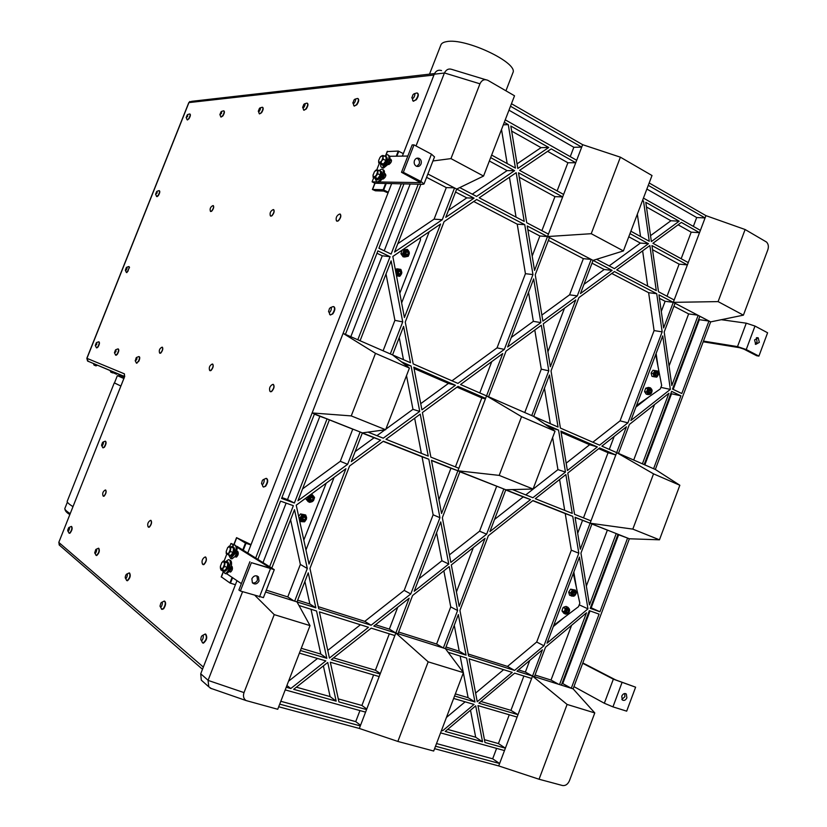 <?xml version="1.0" encoding="UTF-8"?>
<svg xmlns="http://www.w3.org/2000/svg" width="827" height="827" viewBox="0 0 827 827"><rect width="100%" height="100%" fill="white"/><g stroke="black" fill="none" stroke-linecap="round" stroke-linejoin="round"><path stroke-width="1.24" d="M754.586 339.887L758.214 337.85L759.331 342.378L755.702 344.404L754.586 339.887M755.278 344.104L757.077 342.027L756.374 337.809M621.749 696.169C623.01 693.698 624.54 692.985 626.328 694.039L626.887 697.812C625.615 700.283 624.085 700.996 622.297 699.931L621.749 696.169M621.863 699.394L624.871 696.737L624.747 693.512M414.461 160.562C415.578 158.319 417.19 157.616 419.289 158.474C421.15 159.766 421.729 161.616 421.015 164.015C419.889 166.279 418.276 166.971 416.167 166.103C414.327 164.8 413.758 162.96 414.461 160.562M416.787 166.361L419.155 164.025C419.858 161.627 419.279 159.776 417.428 158.495L416.798 158.226M251.863 578.745C253.744 575.602 255.946 574.982 258.469 576.905L259.016 581.019C257.135 584.172 254.923 584.782 252.39 582.849L251.863 578.745M252.411 582.87C254.664 583.314 256.36 582.363 257.507 580.037L256.939 575.892M397.642 272.238L398.945 274.75L400.888 273.013C402.253 268.486 393.724 271.856 400.144 274.006L398.945 274.75M400.661 273.137C399.286 267.069 396.329 277.252 400.661 273.137M574.155 591.512L572.491 593.238C571.416 597.342 578.549 593.466 573.535 592.401L573.018 593.435L574.155 591.512L575.178 592.256M573.173 593.228C574.207 598.334 576.864 589.186 573.173 593.228M651.252 391.171L650.353 389.527L648.606 390.871C647.127 394.748 654.188 392.639 649.722 390.168L649.123 391.088L650.156 389.941M649.123 391.088L650.353 389.527M573.018 593.435L574.889 592.142M309.949 498.247L311.004 500.8L313.206 499.219C315.139 494.856 305.98 497.565 312.306 500.19L313.051 499.136L312.027 500.304M313.051 499.136L311.004 500.8M405.24 252.617L406.202 255.336L408.321 253.92C410.223 249.64 401.457 251.553 407.494 254.747L406.202 255.336M408.104 253.961C407.504 247.686 403.349 257.331 408.104 253.961M568.614 609.995L567.725 609.158L565.916 610.636C564.396 614.606 571.767 611.846 567.043 609.923L567.725 609.158M566.423 610.884L568.273 609.799M566.598 610.698C567.002 616.032 570.651 607.194 566.598 610.698M657.568 372.843L656.669 372.171L655.067 373.773C654.012 377.825 660.866 374.559 656.1 372.946L656.669 372.171M655.604 373.938L656.597 372.605M655.749 373.742C656.7 379.024 659.326 369.958 655.749 373.742M302.196 518.291L303.602 520.576L305.618 518.684C306.993 514.136 298.113 518.25 304.822 519.811L305.38 518.922C303.85 513.102 300.852 523.388 305.349 518.932L303.602 520.576M389.972 162.568L389.362 164.149L389.631 160.686L389.021 164.49M389.269 161.72L388.039 164.511M388.287 164.511L389.372 161.627M388.173 164.49L389.259 162.288M388.163 164.511L389.383 161.441M386.25 156.654L386.457 156.758C388.266 159.611 387.139 162.516 383.087 165.472L382.25 165.049M384.958 156.303L385.413 156.21C387.222 159.073 386.095 161.978 382.043 164.935L380.999 164.066M378.962 170.579L381.598 169.132C386.033 168.729 380.896 182.209 376.698 181.961L375.065 178.332M380.596 171.075L381.847 172.047C381.836 175.872 380.379 178.487 377.474 179.914L376.636 179.49M379.283 170.744L380.802 171.509C380.792 175.334 379.335 177.95 376.43 179.376L375.375 178.487M383.108 179.004L384.09 176.223M382.405 178.663L383.283 177.009M383.17 179.004L383.997 175.138M383.924 175.345L382.849 179.004M382.984 179.004L383.986 176.885M382.973 179.004L383.955 175.252M231.364 546.864L234.175 544.838C236.45 545.541 236.739 548.466 235.044 553.614L230.65 558.494L228.665 554.907M233.121 546.864L233.607 547.019C235.695 550.017 234.899 553.108 231.209 556.302L230.568 556.095M231.643 546.947L232.48 546.647C234.568 549.645 233.762 552.746 230.082 555.94L228.955 555M236.057 554.834L237.091 551.464M237.731 551.537L235.612 555.475M236.998 551.888L235.933 554.834M236.336 554.431L237.07 552.157M235.809 555.103L237.091 551.485M235.922 555.589L237.287 554.297L237.825 551.599M236.987 554.824L237.825 552.353M230.64 569.813L231.663 566.412M230.619 569.844L232.191 566.691M231.55 566.257L229.834 570.32M230.919 569.41L231.643 567.126M229.865 570.361L231.105 569.059L231.653 566.319M114.467 382.932L120.876 386.033L114.457 382.984L117.351 375.685M269.953 391.347C269.013 388.659 269.695 386.478 272.011 384.793L273.003 384.338C274.595 385.961 274.068 388.349 271.421 391.502L270.677 391.771L269.736 390.757M273.396 384.431C274.698 386.333 274.088 388.711 271.587 391.564L270.45 391.74M336.444 220.819C335.659 218.111 336.444 215.981 338.801 214.441L339.835 213.997C341.344 215.371 340.796 217.646 338.171 220.809L337.158 221.243L336.248 220.178M340.269 214.11C341.417 215.816 340.776 218.07 338.326 220.881L336.889 221.202M209.665 370.424C208.766 367.901 209.438 365.875 211.66 364.356L212.405 364.014C213.655 365.462 213.139 367.612 210.844 370.475L209.5 370.02M212.715 364.097C213.759 365.751 213.18 367.901 210.999 370.537L210.048 370.723M103.137 496.045C102.197 493.667 102.786 491.734 104.915 490.225L105.463 489.966C106.487 491.465 105.98 493.512 103.964 496.117L103.024 495.797M105.691 490.029C106.6 491.641 106.073 493.688 104.109 496.169L103.468 496.262M210.42 211.309C209.676 208.921 210.378 207.081 212.518 205.809L213.097 205.572C214.028 206.698 213.511 208.569 211.547 211.164L210.306 210.999M213.356 205.644C214.11 206.957 213.562 208.817 211.681 211.226L210.699 211.526M226.174 551.847L226.236 553.563L230.702 555.568L233.038 552.405L233.607 548.125L229.141 546.13L233.607 548.125M227.994 554.69L230.33 551.516L233.038 552.405M230.33 551.516L230.898 547.236M229.141 546.13L227.508 547.846M226.226 551.33L226.805 554.028L228.852 553.005L230.309 549.273L229.72 546.585L227.673 547.608L226.226 551.33M235.395 555.847L236.863 556.788M224.499 566.464L225.078 562.153L223.331 561.006L226.04 561.874L227.797 563.032L227.218 567.343L224.882 570.485L222.163 569.617L224.499 566.464L227.218 567.343M225.078 562.153L227.797 563.032M223.331 561.006L221.688 562.742M220.364 566.774L220.427 568.449L222.163 569.617M224.479 564.21L223.9 561.481L221.863 562.484L220.416 566.206L220.985 568.935L223.021 567.953L224.479 564.21M223.166 569.937L224.282 570.847C227.952 567.632 228.748 564.521 226.65 561.523L225.833 561.812M225.544 561.719L228.345 559.693C232.666 559.197 229.038 573.597 224.872 573.4L222.876 569.844M227.291 561.719L227.787 561.884C229.875 564.893 229.089 567.994 225.42 571.199L224.789 571.002M235.126 545.158L237.297 547.402L236.295 554.018L234.982 556.519L231.901 558.897L230.96 558.597M229.823 546.358L230.95 543.463L233.441 545.014M222.99 571.24L220.706 569.7L221.005 568.945M224.014 561.223L226.825 554.038M229.286 559.993L229.596 560.096C231.353 560.355 231.932 562.36 231.333 566.113L232.077 566.598C232.873 568.821 232.294 570.651 230.32 572.098L229.151 571.457L226.65 573.7L241.37 583.635M237.297 547.402L270.801 568.304L251.398 562.67L274.275 569.658L242.787 549.934L245.454 543.091L250.901 544.952M237.153 551.175L237.907 551.65C238.714 553.852 238.124 555.682 236.14 557.14L234.982 556.519M226.65 573.7L225.202 573.504M231.333 566.113L229.151 571.457M234.651 544.9L230.95 543.463M229.617 570.713L231.095 571.705M249.899 561.729L238.889 590.002L240.368 591.016L251.398 562.67M240.368 591.016L263.42 597.621M236.956 546.327L242.787 549.934M221.419 576.915L229.916 582.973L235.406 584.751M251.036 544.611L236.543 537.653L245.454 543.091M378.735 162.898L380.896 162.888L383.397 164.18L381.226 164.191L378.735 162.898L378.621 160.955L379.531 162.743L383.397 159.26L385.899 160.562L383.397 164.18M380.896 162.888L383.718 155.652L386.219 156.954L385.899 160.562M383.397 159.26L382.353 155.517L380.689 156.51M383.718 155.652L382.353 155.517L380.027 157.347L378.694 160.428M391.564 160.738L389.724 160.748M373.06 174.869L373.101 177.329L375.241 177.36L377.743 173.753L378.073 170.124L375.913 170.114L375.013 170.982M378.073 170.124L380.575 171.406L380.255 175.035L377.753 178.642L375.603 178.601L373.101 177.329M375.241 177.36L377.753 178.642M377.743 173.753L380.255 175.035M377.629 171.789L376.709 169.969L374.393 171.768L372.987 175.376L373.887 177.205L376.213 175.417L377.629 171.789M384.638 156.127L387.263 154.711C388.669 154.814 389.197 156.138 388.824 158.681L386.716 163.87L382.291 167.53C380.72 167.354 380.255 165.762 380.906 162.754M388.463 155.311L389.827 156.282L389.972 159.28L387.842 164.511L383.449 168.119L382.25 167.53M382.808 169.721C384.193 169.876 384.71 171.22 384.328 173.763L385.248 173.773C386.323 175.51 385.651 177.257 383.232 179.004L382.198 178.994L379.428 181.981L420.592 182.643L401.508 172.295L403.338 172.305L420.871 181.392L424.013 183.956L422.928 184.307L374.858 183.232L372.098 181.826L373.732 177.65M376.73 169.969L379.366 163.219M372.098 181.826L376.264 181.909M389.827 156.282L407.835 156.045M389.972 159.28L390.902 159.27C391.988 160.996 391.316 162.743 388.866 164.501L387.842 164.511M379.428 181.981L377.856 182.55L376.657 181.961M384.328 173.763L382.198 178.994M385.909 175.179L384.09 175.159M403.338 172.305L414.007 144.88L431.446 154.163L434.506 156.923M401.508 172.295L412.156 144.932L414.007 144.88M388.039 192.877L383.656 191.058L375.386 190.789L372.398 189.466L383.19 189.724L388.297 192.215M387.377 151.568L398.252 151.062L403.338 153.626M582.818 662.934L615.629 679.908L635.612 687.185L626.68 711.158L612.952 706.868L604.341 703.25L573.938 686.617M635.612 687.185L613.345 679.163L582.684 663.295M703.198 341.789L739.648 347.712L744 349.17L756.664 355.734L758.917 356.106L746.243 349.542L737.519 346.606L703.457 341.096M721.309 319.698L746.264 323.181L754.999 326.065L767.601 332.785L758.917 356.106M573.938 591.429L572.832 593.124M572.532 594.055L572.408 594.737M262.707 107.396C263.617 108.213 263.224 110.001 261.539 112.751L259.544 113.899M259.13 113.537L259.626 113.899L261.26 112.617C262.996 109.743 263.358 107.955 262.355 107.241M258.303 111.273C259.037 113.547 262.097 105.722 259.43 108.389L258.303 111.273M307.417 103.282C308.43 104.202 308.016 106.114 306.197 109.009L303.943 110.229M303.468 109.784L304.067 110.239L305.907 108.854C307.799 105.794 308.171 103.882 306.993 103.117M302.661 107.427C303.633 109.857 306.838 101.287 303.778 104.44L302.661 107.427M129.56 573.008C130.914 575.478 130.221 578.063 127.482 580.75L127.058 580.657M126.531 580.358L127.151 580.647C129.922 577.908 130.604 575.334 129.208 572.915L126.521 574.186M125.363 576.347L125.228 577.794C126.262 581.061 128.929 571.323 126.076 574.703L125.363 576.347M139.184 356.675C140.042 357.14 139.918 358.649 138.812 361.213L136.61 363.136L138.522 361.099C139.649 358.505 139.763 356.995 138.874 356.561L136.6 357.409M136.207 362.877L136.92 363.239M135.277 360.965C137.158 359.332 137.447 358.277 136.155 357.812L135.277 360.965M99.023 341.882L99.013 341.871C99.84 342.75 99.457 344.518 97.865 347.206L96.645 347.826L97.596 347.102C99.188 344.425 99.581 342.647 98.754 341.778L96.666 342.523M96.304 347.619L96.893 347.919M95.322 345.335L95.332 345.603C96.904 344.652 97.235 343.732 96.304 342.843L95.322 345.335M190.014 114.085C190.748 114.746 190.375 116.338 188.907 118.85L187.305 119.853L188.649 118.726C190.138 116.183 190.499 114.591 189.745 113.95L187.708 114.519M186.985 119.615L187.574 119.977M186.168 117.527L186.168 117.537C187.781 116.638 188.153 115.739 187.264 114.86L186.168 117.527L187.171 119.822M223.993 110.952C224.799 111.686 224.417 113.371 222.845 115.997L221.067 117.072M220.706 116.772L222.587 115.873C224.189 113.175 224.551 111.49 223.683 110.818M219.889 114.602C221.708 113.599 222.081 112.679 221.005 111.831L219.889 114.602M72.993 506.641C68.403 503.788 66.532 501.886 67.369 500.924L114.229 382.994M395.657 271.39L397.415 268.847L395.234 269.178M397.415 268.847L400.857 269.426L401.333 270.625M400.578 275.308L399.741 276.311L396.495 275.815M399.741 276.311L396.484 275.763M401.829 272.279L401.55 273.923M395.751 271.918L397.694 269.364L399.255 269.157L401.56 271.308L401.002 274.75L398.138 276.042L396.309 274.843M655.708 354.556L661.662 385.454L660.266 388.948L636.501 405.561M656.121 353.47L657.941 366.123M649.05 396.784L635.932 407.091M646.559 392.029L647.696 388.638L645.691 388.204L644.553 391.584L646.228 394.169L648.234 394.613L646.559 392.029L644.553 391.584M647.696 388.638L650.498 387.853L648.492 387.418L645.691 388.204M651.262 393.352L650.373 394.065M649.557 394.314L648.234 394.613M651.986 390.065L652.11 390.768M650.498 387.853L651.221 388.804M651.748 392.163L649.784 394.252L647.541 393.352L647.272 390.365L648.068 389.021L649.247 388.276L651.48 389.176M574.734 595.729L573.452 596.215M572.894 596.195L569.586 595.233L568.676 592.132L570.547 592.98L572.511 589.992L570.64 589.155L568.676 592.132M576.233 592.866L576.161 593.486M572.511 589.992L575.385 590.116L570.64 589.155M575.385 590.116L575.788 591.171M571.457 596.081L570.547 592.98M575.447 594.768L574.341 595.843L571.87 595.75L571.147 594.592L571.664 591.543L574.083 590.116L575.974 591.729M326.21 483.175L303.809 540.083M334.067 477.406L305.959 549.986M313.64 500.418L312.182 501.689M311.169 501.989L309.639 502.351L308.109 501.607L305.814 498.805L307.334 499.549L308.543 496.148M313.733 496.396L314.549 497.472L314.281 498.526M309.37 495.549L312.255 494.67L311.221 494.174M312.255 494.67L313.412 496.004M306.011 498.009L305.814 498.805M309.639 502.351L307.334 499.549M308.595 501.007L308.099 497.678L310.559 495.239L313.299 495.89L314.002 499.446L313.04 500.986L311.552 501.886L308.595 501.007M655.335 469.467L679.846 485.253L653.537 473.85L616.694 452.617L655.335 469.467L710.651 321.889L673.281 302.351L705.938 215.64L649.174 182.974M573.111 688.85L594.778 712.926L567.095 704.439L532.536 676.072L573.111 688.85L629.357 538.78L590.106 523.212L616.694 452.617L601.87 446.156L626.411 426.794L616.694 452.617M397.859 741.437L433.689 751.03L463.43 672.651L428.179 661.838L397.859 741.437L359.332 728.453L395.833 633.027L445.391 648.626L463.43 672.651M351.248 415.909L385.63 429.73L409.427 368.067L375.489 353.356L351.248 415.909L312.12 412.952L343.102 333.353L392.546 354.907L409.427 368.067M265.601 592.008L296.996 601.901L310.022 625.605L277.727 709.277L246.053 700.552C243.551 698.722 242.88 696.076 244.017 692.602L208.063 680.383L242.569 591.708M310.022 625.605L274.233 614.626L244.017 692.602M499.188 475.391L533.084 489.015L555.031 431.167L521.558 416.663L499.188 475.391L457.9 470.78L486.545 395.885L533.715 416.446L555.031 431.167M434.588 748.683L498.702 765.926L539.059 779.241L562.484 785.516C565.482 785.929 567.798 784.347 569.431 780.75L594.778 712.926M385.63 429.73L362.381 432.883L312.12 412.952L255.708 557.936M521.558 416.663L486.545 395.885L460.536 384.545L502.733 353.563L486.545 395.885M623.403 250.922L593.073 260.391L547.495 236.563L591.233 233.7L623.403 250.922L652.007 175.52L620.384 157.182L582.642 144.684L511.468 103.716M527.853 229.72L539.866 235.984L547.495 236.563L534.542 270.429L527.244 225.967L547.495 236.563L582.642 144.684M620.384 157.182L591.233 233.7M659.429 298.32L665.125 301.286L673.281 302.351L663.636 327.957L658.933 294.846L673.281 302.351L718.094 301.607L743.401 315.159L767.849 249.733C768.841 246.58 768.397 244.006 766.526 242.042L745.117 229.524L705.938 215.64M745.117 229.524L718.094 301.607M575.085 517.475L590.106 523.212L580.306 549.231L575.054 517.247L590.106 523.212L632.82 529.115L659.46 539.814L679.846 485.253M659.46 539.814L629.357 538.78M375.489 353.356L343.102 333.353L401.291 183.821M416.022 145.955L444.43 72.941L479.949 83.816C481.821 79.981 484.498 78.844 487.982 80.395L514.528 95.787L483.547 176.058L456.7 189.073L427.879 174.001M479.949 83.816L450.963 158.608L483.547 176.058M274.233 614.626L255.14 595.626M533.084 489.015L505.814 489.78L457.9 470.78L441.556 513.495L431.467 460.298L457.9 470.78L450.953 468.247L438.93 499.632M428.179 661.838L395.833 633.027L373.825 626.091L409.148 598.221L395.833 633.027L389.362 629.12L375.53 624.747M743.401 315.159L710.651 321.889M653.537 473.85L632.82 529.115M567.095 704.439L539.059 779.241M498.702 765.926L532.536 676.072L516.978 671.173L542.429 649.795L532.536 676.072L525.372 672.062L518.508 669.891M432.935 160.965L450.963 158.608M698.691 319.346L699.342 319.687L673.188 389.393M708.956 321.052L681.789 393.518L672.516 389.072L699.838 316.286L708.956 321.052L699.342 319.687M404.403 317.547L392.825 256.463L440.595 224.014L404.403 317.547M429.203 231.756L401.633 302.94M376.967 253.248L382.281 255.781L350.813 336.713M345.417 334.356L377.898 250.87L390.075 256.69L382.281 255.781M390.075 256.69L357.802 339.763M286.121 503.116L263.048 562.474M257.91 559.29L280.539 501.131L293.358 505.679L269.695 566.578M587.966 608.858L547.04 643.189L579.448 557.109L587.966 608.858L579.644 605.033M573.824 572.036L576.419 587.646M564.221 617.449L553.294 626.577M617.934 534.49L618.627 534.769L591.212 607.804L590.509 607.556M618.627 534.769L627.59 538.077L599.957 611.794L590.22 608.331L618.007 534.283M599.957 611.794L591.212 607.804M673.902 306.238L688.633 313.909L669.043 366.03M698.153 315.356L671.813 385.516L664.205 331.989L675.028 303.261M697.823 315.18L688.633 313.909M290.587 519.728L300.366 564.428L287.775 596.939L266.315 590.158M271.866 567.922L294.495 509.659L307.303 568.5L300.366 564.428M307.303 568.5L294.66 601.157M293.967 600.94L287.775 596.939M654.55 404.589L633.709 460.039M618.493 453.403L629.399 424.437L668.898 393.27L642.414 463.823M329.363 419.868L352.757 429.151L340.3 461.301L302.568 488.881M354.866 429.906L352.757 429.151M360.117 431.994L347.619 464.309L340.3 461.301M347.619 464.309L297.968 500.717L329.394 419.806M386.023 273.975L394.903 320.338L383.108 350.793M360.086 340.755L391.119 260.856L402.718 321.899L394.903 320.338M402.718 321.899L390.323 353.935M591.915 523.998L607.369 530.128L586.353 586.064M616.229 533.57L589.444 604.909L580.947 553.129L591.936 523.936M609.902 531.068L607.369 530.128M426.587 177.329L446.301 187.605L434.082 219.165L397.766 243.727M454.55 187.956L442.269 219.703L434.082 219.165M454.281 187.812L446.301 187.605M442.269 219.703L394.531 252.08L420.86 184.266M571.602 625.295L551.02 680.063L535.048 675.018M534.428 676.672L545.531 647.2L586.488 612.797L559.538 684.58M558.701 684.311L551.02 680.063M590.044 610.915L562.763 683.588L562.05 683.36M561.378 685.159L589.341 610.667L599.079 614.13L571.281 688.271L562.763 683.588M314.384 414.131L319.873 416.301L287.507 499.57L281.924 497.575M287.507 499.57L294.391 503.012L327.068 418.886L319.873 416.301M294.391 503.012L281.573 498.454L314.477 413.893M296.231 505.183L345.913 468.713L309.019 564.066L296.231 505.183M410.182 184.018L384.224 250.788M418.235 184.204L391.088 254.085L378.911 248.245L403.948 183.883M670.873 393.456L671.534 393.776L644.853 464.888M644.171 464.598L671.648 391.378L680.931 395.813L671.534 393.776M680.931 395.813L653.599 468.702M670.356 389.393L630.877 420.498L662.737 335.896L670.356 389.393L661.393 387.491M315.862 607.835L296.996 601.901L308.244 572.832L315.862 607.835L309.856 604.01L297.668 600.164M351.258 461.642L362.381 432.883L380.606 440.119L351.258 461.642M410.481 362.722L392.546 354.907L403.576 326.386L410.481 362.722M445.763 217.325L456.7 189.073L474.047 198.149L445.763 217.325M580.451 293.575L593.073 260.391L612.114 270.357L580.451 293.575M466.066 655.139L445.391 648.626L458.344 614.564L466.066 655.139L459.212 651.169L446.011 647.003M397.973 633.699L412.58 595.512L449.226 566.588L457.579 610.533L443.334 647.986L436.604 644.037L398.614 632.035M380.151 674.026L331.327 659.626L371.22 628.148L394.861 635.56M366.547 709.576L338.946 701.906L330.324 662.22L379.169 676.569M285.212 689.904L365.565 712.13M299.395 653.134L325.838 660.907L290.784 688.529L286.225 687.258M298.96 605.478L316.545 610.998L326.841 658.302L300.418 650.508M401.322 361.75L411.102 365.999L419.734 411.422L383.242 438.186L368.015 432.118M490.669 157.616L514.58 170.662L476.59 196.423L459.75 187.595M504.274 122.355L508.274 124.608L515.428 168.088L491.641 155.083M576.677 160.283L505.245 119.832M563.611 194.438L519.583 170.362L551.227 148.881L575.737 162.733L567.901 162.764L557.129 190.892M548.435 234.103L526.706 222.711L518.508 172.802L562.67 196.888L554.938 196.64L541.902 230.671M548.384 240.419L583.355 258.655L591.181 259.409L577.298 295.88L542.863 321.134L535.245 274.76L549.469 237.587M629.967 233.596L648.471 243.686L614.43 268.651L596.587 259.296M642.538 200.475L643.53 201.044L649.267 241.277L630.877 231.219M700.386 230.371L643.437 198.108M688.25 262.604L652.927 243.283L681.355 222.411L699.518 232.676L691.186 232.16L681.169 258.727M674.17 299.984L658.499 291.755L651.934 245.578L687.382 264.909L679.122 264.144L667.027 296.231M590.995 520.855L574.569 514.322L567.798 473.044L599.627 447.934L615.805 454.964L608.052 452.71L583.49 517.867M523.873 676.031L510.931 710.362L517.991 714.683L478.905 703.157L514.652 673.137L531.637 678.46M509.267 714.786L498.423 743.566L505.39 748.166L484.973 742.491L477.985 705.596L517.092 717.081M440.574 732.887L504.48 750.565M453.641 698.443L474.047 704.439L442.693 730.737L441.515 730.417M448.12 652.265L466.614 658.065L474.967 701.989L454.581 695.983M524.742 224.655L532.95 274.574L504.336 349.387L457.941 383.408L413.19 363.901L405.261 322.044L444.099 221.636L476.662 199.514L524.742 224.655L517.226 224.169L525.434 273.685L497.037 347.867L451.976 380.813M371.096 625.233L318.715 608.734L309.96 568.397L349.552 466.035L383.366 441.215L428.831 459.243L439.943 517.712L410.771 593.972L371.096 625.233L364.769 621.346L318.261 606.667M477.251 701.741L469.116 658.85L512.244 672.382L477.251 701.741M656.287 290.597L616.735 269.86L649.867 245.526L656.287 290.597M448.751 564.045L414.203 591.264L440.739 521.889L448.751 564.045L441.918 560.758L418.979 578.776M543.298 323.781L575.757 299.943L550.348 366.733L543.298 323.781M597.342 446.931L567.384 470.542L560.913 431.105L597.342 446.931L589.661 444.73L566.175 463.172M421.904 409.83L413.81 367.178L455.419 385.258L421.904 409.83M510.838 126.055L548.746 147.485L517.805 168.47L510.838 126.055M482.534 741.809L445.226 731.44L475.701 705.844L482.534 741.809L475.68 737.219L447.655 729.404M293.668 689.336L327.74 662.448L336.165 701.141L293.668 689.336M645.794 202.315L679.174 221.181L651.366 241.567L645.794 202.315M428.231 456.08L385.992 439.282L420.25 414.12L428.231 456.08M565.864 474.564L572.253 513.402L535.296 498.691L565.864 474.564M507.633 346.968L533.663 278.906L540.858 322.602L507.633 346.968M485.056 538.325L459.171 606.367L451.315 564.944L485.056 538.325M524.204 221.398L479.205 197.798L516.182 172.678L524.204 221.398M368.491 627.29L329.425 658.075L319.398 611.887L368.491 627.29M578.807 553.211L543.939 645.784L514.58 670.418L468.568 655.925L459.936 610.398L488.333 535.741L532.939 500.542L572.739 516.327L578.807 553.211L571.312 550.182L536.692 642.021L507.499 666.417L468.206 654.012M599.596 445.164L560.417 428.086L551.03 370.909L578.9 297.637L614.42 271.556L656.731 293.688L662.158 331.865L627.9 422.855L599.596 445.164M489.904 531.606L505.814 489.78L530.531 499.591L489.904 531.606M558.049 427.052L533.715 416.446L549.479 374.993L558.049 427.052M459.895 471.793L503.829 488.995L486.638 534.18L450.829 562.401L442.352 517.671L459.967 471.597M544.807 424.106L558.545 430.071L565.451 472.062L532.888 497.73L512.44 489.594M488.581 396.774L506.041 351.134L541.292 325.249L548.787 370.816L531.751 415.588M458.851 468.268L430.867 457.135L422.411 412.539L458.024 386.395L485.594 398.376M510.497 106.238L581.712 147.123L573.835 147.278L570.248 156.644M496.603 748.383L492.675 758.804L499.601 763.517L435.519 746.212M648.275 185.341L705.069 217.935L696.696 217.542L693.357 226.391M360.303 725.899L279.712 704.128M278.699 706.765L359.332 728.453M611.794 273.479L648.637 292.696L654.085 330.583L620.064 420.85L592.845 442.218M656.731 293.688L648.637 292.696M662.158 331.865L654.085 330.583M627.9 422.855L620.064 420.85M532.764 500.686L565.234 513.567L571.312 550.182M543.939 645.784L536.692 642.021M514.58 670.418L507.499 666.417M572.739 516.327L565.234 513.567M457 387.139L481.821 397.921L455.419 466.904M485.397 398.883L481.821 397.921M534.79 330.025L541.282 369.162L524.763 412.539M548.787 370.816L541.282 369.162M583.355 258.655L569.576 294.836L541.871 315.087M577.298 295.88L569.576 294.836M598.707 448.647L608.052 452.71M389.331 633.823L375.396 670.242L333.56 657.858M380.327 673.54L375.396 670.242M628.768 236.77L640.367 243.076L609.168 265.891M648.471 243.686L640.367 243.076M359.952 710.579L355.724 721.63L280.808 701.296M360.541 725.279L355.724 721.63M646.869 189.052L696.696 217.542M373.597 674.935L361.906 705.472L338.284 698.877M366.764 709.008L361.906 705.472M637.338 214.172L640.553 236.512M643.53 201.044L642.341 201.002M489.357 160.996L507.075 170.62L472.269 194.159M514.58 170.662L507.075 170.62M510.931 710.362L480.911 701.472M317.516 658.457L288.571 681.2M290.784 688.529L286.907 685.5M501.513 129.498L507.168 163.57M508.274 124.608L503.312 124.846M360.427 624.757L327.761 650.415M509.442 177.257L516.048 217.119M473.344 547.567L456.432 591.956M528.525 292.324L533.343 321.331L511.272 337.468M540.858 322.602L533.343 321.331M559.59 479.515L564.707 510.393M414.658 418.235L421.377 453.361M646.456 206.977L670.914 220.747L650.529 235.654M679.174 221.181L670.914 220.747M323.388 665.89L330.097 696.592L296.397 687.185M336.165 701.141L330.097 696.592M505.742 489.966L523.222 496.903L494.536 519.439M530.531 499.591L523.222 496.903M491.776 361.606L479.784 392.928M539.866 235.984L532.185 256.07M397.746 607.214L389.362 629.12M665.125 301.286L661.29 311.459M614.182 436.439L609.303 449.392M582.528 520.421L577.68 533.27M362.298 433.09L374.083 437.762L355.134 451.614M380.606 440.119L374.083 437.762M304.915 581.422L309.856 604.01M399.234 337.602L403.462 359.662M529.745 660.453L525.372 672.062M455.553 192.019L466.79 197.88L448.503 210.244M474.047 198.149L466.79 197.88M454.271 625.295L459.212 651.169M592.018 263.172L604.196 269.519L583.976 284.312M612.114 270.357L604.196 269.519M431.518 460.536L450.953 468.247M544.445 388.225L550.327 423.682M470.511 710.207L475.68 737.219M511.665 131.1L541.044 147.64L517.051 163.87M548.746 147.485L541.044 147.64M414.069 368.511L448.42 383.418L420.736 403.659M455.419 385.258L448.42 383.418M561.119 432.335L589.661 444.73M564.479 308.223L547.898 351.785M436.573 532.774L441.918 560.758M642.62 250.85L647.686 286.09M503.612 669.674L475.608 693.078M678.099 224.799L691.186 232.16M498.423 743.566L484.446 739.669M311.004 609.251L320.804 654.085L301.266 648.296M326.841 658.302L320.804 654.085M652.524 249.682L679.122 264.144M547.608 151.331L567.901 162.764M465.146 701.823L446.425 717.464M442.693 730.737L441.659 730.034M492.675 758.804L436.532 743.566M508.967 110.187L573.835 147.278M463.358 672.827L468.113 697.688L455.367 693.915M460.143 656.038L463.285 672.465M474.967 701.989L468.113 697.688M519.242 177.236L554.938 196.64M406.512 375.634L412.962 409.334L385.847 429.161M384.937 429.823L376.936 435.674M411.102 365.999L404.692 364.376M419.734 411.422L412.962 409.334M443.851 570.837L450.746 606.894L436.604 644.037M457.579 610.533L450.746 606.894M552.622 437.514L557.946 469.633L525.776 494.897M549.293 427.208L551.113 428.469M558.545 430.071L551.03 427.962M565.451 472.062L557.946 469.633M496.645 486.359L479.577 531.182L449.402 554.876M486.638 534.18L479.577 531.182M383.159 441.36L422.039 456.773L433.131 514.787L404.186 590.395L364.769 621.346M428.831 459.243L422.039 456.773M439.943 517.712L433.131 514.787M410.771 593.972L404.186 590.395M473.747 201.499L517.226 224.169M532.95 274.574L525.434 273.685M504.336 349.387L497.037 347.867M211.567 688.715L208.776 686.792L208.063 680.383M208.104 680.28L200.723 673.798L201.302 680.156L203.008 681.665M200.723 673.798L236.987 580.678M247.769 553.015L391.657 183.604M402.356 156.117L434.268 74.192L444.388 73.045M441.546 70.584C438.331 69.592 435.901 70.791 434.268 74.192M485.552 79.661L451.769 69.385C448.699 68.372 446.26 69.551 444.43 72.941M312.926 499.384C312.234 493.274 307.995 503.147 312.926 499.384M302.744 521.744L300.935 521.579L299.674 518.022L302.3 515.242L303.943 514.88L305.69 515.686L306.372 516.782L305.825 520.214L302.847 521.754L300.408 519.863L300.956 516.42L302.031 514.704L305.628 514.952L306.217 516.368M305.628 514.952L300.521 513.929L298.661 516.389M305.256 520.958L304.543 521.816L303.116 521.765M306.6 517.464L306.403 519.335M300.935 521.579L299.643 520.907M299.674 518.022L298.94 517.64M302.031 514.704L300.521 513.929M566.774 613.851L565.647 614.151L563.869 611.773L566.609 607.886L568.955 608.558L569.265 611.453L567.239 613.696L564.893 613.024L565.017 608.341L567.932 607.297L568.821 608.372M567.932 607.297L566.071 606.429L564.479 606.894L563.156 607.473L562.453 609.117L562.009 610.895L563.787 613.272L565.647 614.151M568.718 612.797L568.18 613.293M569.307 609.044L569.607 610.212M563.869 611.773L562.009 610.895M565.017 608.341L563.156 607.473M573.297 573.442L579.83 603.193L578.528 606.656L553.759 625.336M649.288 390.902C649.619 396.381 653.206 387.718 649.288 390.902M657.816 375.747L656.762 376.74L654.798 376.73L653.712 375.169L654.24 372.119L656.566 370.889L658.354 372.708M657.258 376.523L656.721 377.143L653.981 376.761L653.144 373.515L655.046 370.661L657.796 371.054L658.116 371.912M657.796 371.054L653.03 370.258L651.934 371.654L651.128 373.111L651.965 376.347L653.981 376.761M653.144 373.515L651.128 373.111M655.046 370.661L653.03 370.258M409.024 254.396L406.657 256.639L404.692 256.287L403.845 255.471L403.411 252.039L405.778 249.785L407.721 250.136L408.59 250.963L409.024 254.396M408.693 255.254L408.249 256.267L404.806 256.99L402.635 253.92L403.927 250.136L407.38 249.423L408.321 250.591M402.118 250.147L400.93 253.734L403.09 256.794L404.806 256.99M407.38 249.423L402.532 249.868M409.024 251.625L409.334 253.362M402.635 253.92L400.93 253.734M403.927 250.136L402.387 249.971M420.447 237.7L420.478 239.933L399.803 293.285M512.781 73.065L512.905 72.735C518.591 62.862 465.374 37.639 446.756 41.619C443.334 42.156 441.349 43.355 440.791 45.206L429.513 74.141M112.844 372.956L110.818 372.181L110.167 370.713L114.322 372.315L112.823 372.956M97.503 365.193L96.015 365.875L94.061 365.12L93.482 363.715M95.053 364.345L93.441 363.704M124.308 377.308L118.768 374.848L119.016 374.207M117.723 373.659L116.442 374.207L113.423 372.843M124.743 376.347L58.82 542.336L59.895 545.562M203.339 667.079L58.913 542.522L59.193 544.952L202.481 669.26M124.484 376.636L88.055 361.234M88.241 361.44L86.835 358.287L188.763 102.703L191.668 101.328L434.547 73.572M155.6 194.2L155.6 194.273C157.202 193.363 157.554 192.464 156.654 191.575L155.6 194.2M156.468 196.33L158.04 195.544C159.549 192.949 159.911 191.316 159.125 190.624L157.068 191.244M159.394 190.737C160.159 191.45 159.797 193.084 158.298 195.658L157.068 196.671M126.293 270.015C127.337 267.824 127.358 267.007 126.335 267.555L125.332 270.274L126.293 270.015M126.252 272.31L127.823 271.463L129.26 267.245L128.805 266.542L126.727 267.224M129.064 266.656L129.519 267.359L126.841 272.641M114.467 352.643L114.477 352.84C116.173 351.878 116.493 350.937 115.449 350.028L114.467 352.643M115.47 354.948L116.948 354.338C118.571 351.558 118.933 349.738 118.034 348.88L115.852 349.666M118.313 348.984C119.202 349.852 118.84 351.671 117.217 354.442L116.121 355.279M101.576 445.143L101.587 445.402C102.3 447.82 104.812 440.005 102.527 442.497L101.576 445.143M102.682 447.614L104.14 447.097C105.887 444.13 106.249 442.156 105.236 441.173L102.93 442.104M105.525 441.277C106.528 442.269 106.166 444.244 104.429 447.2L103.086 447.852M67.793 529.869L67.742 530.8C68.486 533.219 70.864 525.321 68.641 527.812L67.793 529.869M68.91 533.012L69.706 533.064C71.825 530.272 72.373 528.06 71.339 526.417L69.003 527.44M71.608 526.51L71.629 526.51C72.662 528.153 72.114 530.365 69.995 533.157L69.582 533.301M95.767 549.552L94.702 552.839C95.425 555.579 98.062 547.495 95.767 549.552M95.922 555.217L96.387 555.455C98.94 552.994 99.633 550.575 98.475 548.218L95.984 549.355M98.785 548.311C99.933 550.689 99.24 553.098 96.697 555.548L96.697 555.548M160.035 605.974L160.045 606.222C161.286 610.109 164.097 599.12 160.841 603.141L160.035 605.974M161.43 609.044L163.281 608.703C165.545 605.013 165.865 602.459 164.242 601.064L161.327 602.542M164.645 601.167C166.196 602.656 165.855 605.199 163.622 608.806L162.051 609.396M201.188 637.09L200.785 639.457C202.284 644.181 205.251 631.57 201.488 636.47L201.188 637.09M202.264 642.589L203.111 643.034C206.543 639.933 207.257 636.924 205.23 634.009L201.995 635.767M205.685 634.113C207.587 637.172 206.843 640.181 203.463 643.137L203.008 643.034M261.539 483.516C263.069 487.899 266.242 475.732 262.283 480.652L261.539 483.516M262.79 486.483L263.72 487.041L265.271 486.131C267.721 482.255 268.01 479.66 266.129 478.347L262.976 479.805M266.656 478.482C268.341 480.011 267.989 482.606 265.622 486.255L263.544 487.031M328.588 311.603C330.273 315.232 333.446 303.819 329.404 308.678L328.588 311.603M329.58 314.312L330.552 314.973L332.464 313.774C334.852 310.053 335.162 307.644 333.374 306.548M333.953 306.724C335.462 308.089 335.08 310.487 332.795 313.929L330.314 314.953M205.634 557.016C207.06 559.145 206.492 561.667 203.938 564.562L203.101 564.645M273.716 209.676C274.657 211.164 274.057 213.211 271.918 215.826L270.729 216.126M150.979 520.379C152.106 522.219 151.558 524.483 149.336 527.15L148.602 527.244M162.392 347.226C163.239 348.684 162.692 350.648 160.758 353.098L159.942 353.284M358.081 98.63C359.218 99.674 358.794 101.711 356.819 104.76L354.245 106.063M417.594 93.172C418.875 94.35 418.441 96.552 416.281 99.767L413.283 101.183M411.918 97.958C413.717 100.718 417.004 90.195 412.89 94.878L411.918 97.958M412.621 100.46L413.572 101.214L415.96 99.591C418.276 96.035 418.617 93.823 416.984 92.955M352.912 103.075C354.225 105.66 357.522 96.221 353.987 100.015L352.912 103.075M353.687 105.505L354.432 106.094L356.52 104.595C358.598 101.307 358.959 99.25 357.584 98.444M159.642 353.057C158.794 350.679 159.435 348.798 161.565 347.412L162.144 347.164C163.136 348.467 162.63 350.421 160.624 353.046L159.518 352.767M148.188 526.944C147.175 524.421 147.785 522.323 149.987 520.659L150.7 520.317C151.982 521.992 151.475 524.256 149.18 527.099L148.033 526.613M270.377 215.837C269.612 213.283 270.357 211.309 272.621 209.903L273.386 209.572C274.574 210.833 274.037 212.89 271.773 215.754L270.905 216.157L270.233 215.392M202.563 564.241C201.468 561.543 202.067 559.259 204.352 557.398L205.292 556.953C206.936 558.856 206.43 561.378 203.762 564.51L202.346 563.756M117.372 375.634L123.864 378.518M259.461 596.98L270.388 568.852M221.357 577.091L223.269 572.181M229.916 582.973L232.098 577.38M234.062 544.538L236.687 537.788M420.054 182.819L420.302 182.178M420.871 181.392L431.446 154.163M372.626 189.393L375.024 183.232M383.19 189.724L385.62 183.47M396.247 156.2L398.252 151.062M386.013 155.094L387.501 151.269M613.345 679.163L604.341 703.25M621.945 682.74L612.952 706.868M746.264 323.181L737.519 346.606M754.999 326.065L746.243 349.542M398.314 270.16C401.633 270.563 402.149 272.217 399.865 275.143C396.546 274.74 396.03 273.075 398.314 270.16M648.854 389.641C651.521 388.752 652.265 389.899 651.087 393.094C648.42 393.983 647.675 392.835 648.854 389.641M574.589 595.419C571.829 595.44 571.426 594.065 573.38 591.284C576.15 591.264 576.553 592.639 574.589 595.419M312.937 500.604C309.515 501.741 308.492 500.49 309.877 496.851C313.299 495.724 314.322 496.975 312.937 500.604M230.444 583.19L232.583 577.701M243.283 550.244L245.991 543.318M383.718 189.9L386.219 183.48M396.857 156.189L398.79 151.227M302.899 516.12C306.372 516.203 306.931 517.785 304.574 520.865C301.1 520.793 300.542 519.211 302.899 516.12M566.164 609.406C568.945 608.269 569.731 609.334 568.531 612.58C565.751 613.717 564.965 612.652 566.164 609.406M657.052 376.192C654.405 375.954 654.033 374.507 655.935 371.861C658.581 372.098 658.954 373.546 657.052 376.192M408.052 255.305C404.775 256.153 403.814 254.788 405.168 251.212C408.445 250.374 409.406 251.739 408.052 255.305M65.55 510.042C65.395 510.993 66.822 512.492 69.85 514.549C66.522 512.688 64.857 510.652 64.826 508.46M70.202 513.67C65.922 510.91 64.196 509.039 65.023 508.057L67.39 502.123M433.948 75.019L188.938 102.6L86.949 358.339L124.422 373.845L124.215 378.042M124.557 376.109L124.422 373.845M758.214 337.85L756.87 337.643M626.328 694.039L625.419 693.564M419.289 158.474L417.428 158.495M258.469 576.905L256.97 575.923M382.043 164.935L383.087 165.472M376.43 179.376L377.474 179.914M230.082 555.94L231.209 556.302M230.65 558.494L231.901 558.897M224.872 573.4L226.122 573.804M263.399 597.663L274.275 569.658M382.291 167.53L383.449 168.119M376.698 181.961L377.856 182.55M424.013 183.956L434.537 156.851M262.097 107.293L260.06 107.892M258.303 111.159L259.399 113.847M306.672 103.179L304.543 103.82M302.641 107.2L303.798 110.177M125.228 577.794L126.81 580.606M135.183 360.655L136.434 363.094M95.332 345.603L96.48 347.785M223.466 110.859L221.522 111.418M219.879 114.56L220.933 117.031M397.115 275.629C401.229 276.342 402.284 274.316 400.268 269.55M648.234 394.045C651.014 396.123 653.692 389.837 650.777 388.483M571.87 595.75L574.558 595.833C576.595 593.569 576.822 591.801 575.241 590.561M308.791 501.214L313.433 500.697L314.281 498.009L313.299 495.89M210.172 688.105L246.053 700.552M208.776 686.792L201.302 680.156M221.222 576.936L223.176 571.922M233.896 544.445L236.543 537.664M372.408 189.455L374.838 183.222M385.754 155.238L387.263 151.362M301.08 520.948C305.091 522.468 306.621 520.721 305.69 515.686M565.203 613.365C567.57 615.929 571.302 610.14 568.635 608.207M654.798 376.73L656.979 376.698C659.026 374.28 659.129 372.419 657.258 371.137M404.692 256.287L408.228 255.822C409.83 253.713 409.665 251.821 407.721 250.136M512.905 72.735L505.928 90.805M124.071 377.98L58.82 542.336M189.91 101.473L188.783 102.672M86.835 358.287L87.538 361.017L124.505 376.502M155.6 194.273L156.654 196.526M125.332 270.274L126.428 272.497M114.477 352.84L115.666 355.145M101.587 445.402L102.899 447.81M67.742 530.8L69.106 533.177M94.702 552.839L96.159 555.413M160.045 606.222L161.782 609.334M200.785 639.457L202.698 642.951M261.528 483.361L263.286 486.958M332.878 306.652L330.335 307.685M328.567 311.19L330.118 314.891M416.477 93.058L414.1 93.782M411.887 97.297L413.149 101.132M357.181 98.527L354.938 99.199M352.881 102.682L354.101 106.021M224.282 570.847L225.42 571.199"/></g></svg>
